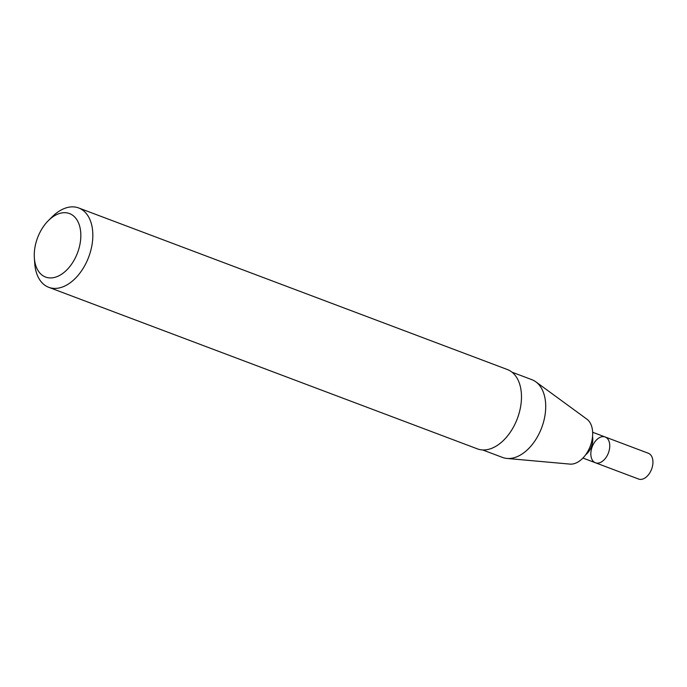 <?xml version="1.0" encoding="UTF-8"?>
<svg xmlns="http://www.w3.org/2000/svg" width="687" height="687" viewBox="0 0 687 687"><rect width="100%" height="100%" fill="white"/><g stroke="black" fill="none" stroke-linecap="round" stroke-linejoin="round"><path stroke-width="1.03" d="M605.161 436.984A13.783 8.673 110.7 0 1 608.416 452.939A13.783 8.673 110.7 0 1 595.44 462.772A13.783 8.673 110.7 0 1 593.396 444.163A13.783 8.673 110.7 0 1 605.161 436.984A13.783 8.673 110.7 0 1 608.416 452.939A13.783 8.673 110.7 0 1 595.44 462.772L638.609 479.045A13.783 8.673 110.7 0 0 651.594 469.212A13.783 8.673 110.7 0 0 648.339 453.257L592.641 432.26M511.995 372.182L531.841 379.662A41.555 26.158 110.7 0 1 535.834 381.826L586.878 419.147A24.38 15.346 110.7 0 1 590.296 446.103A24.38 15.346 110.7 0 1 569.935 464.103L506.954 458.444A41.555 26.158 110.7 0 1 502.523 457.439L482.678 449.959M535.834 381.826A41.555 26.158 110.7 0 1 541.657 427.769A41.555 26.158 110.7 0 1 506.954 458.444M48.391 220.587L52.272 216.731A42.405 26.69 110.7 0 1 78.67 207.955L507.324 369.512A42.405 26.69 110.7 0 1 517.337 418.606A42.405 26.69 110.7 0 1 477.413 448.877L48.76 287.321A42.405 26.69 110.7 0 1 34.719 263.293L34.35 257.84A33.929 21.349 110.7 0 1 40.55 231.244A33.929 21.349 110.7 0 1 48.391 220.587A33.929 21.349 110.7 0 1 79.804 226.744A33.929 21.349 110.7 0 1 62.01 273.95A33.929 21.349 110.7 0 1 34.35 257.84M78.67 207.955A42.405 26.69 110.7 0 1 88.692 257.05A42.405 26.69 110.7 0 1 48.76 287.321M592.529 436.606A13.783 8.673 110.7 0 1 585.702 454.717M582.919 458.057L595.44 462.772"/></g></svg>

